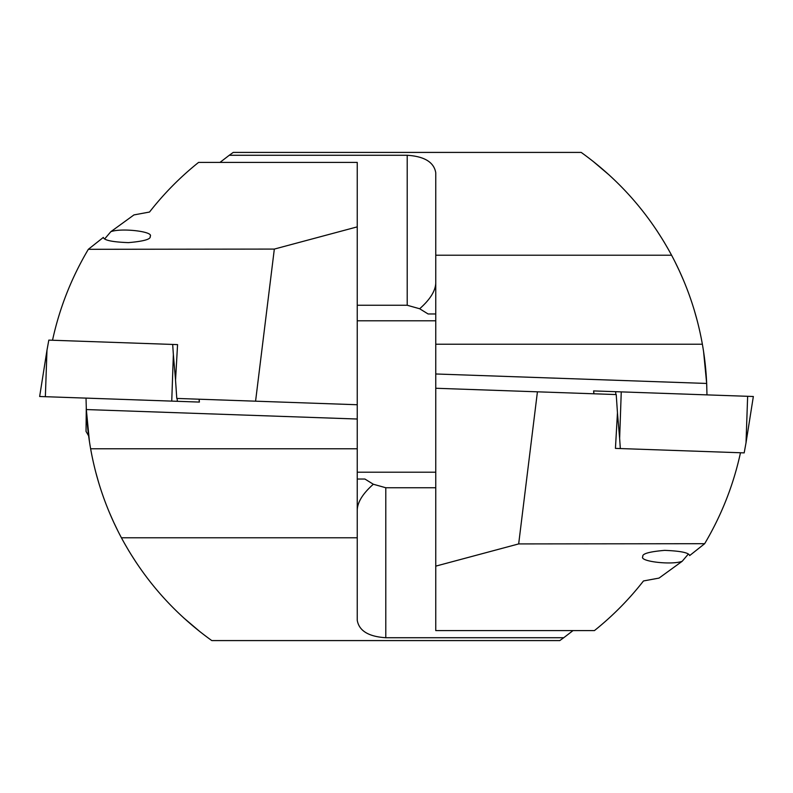 <?xml version="1.0" encoding="UTF-8"?>
<svg xmlns="http://www.w3.org/2000/svg" width="793" height="793" viewBox="0 0 793 793"><rect width="100%" height="100%" fill="white"/><g stroke="black" fill="none" stroke-linecap="round" stroke-linejoin="round"><path stroke-width="1.19" d="M104.785 238.782L110.832 231.695C121.408 227.72 154.209 231.596 150.174 236.344C151.146 239.199 143.88 241.29 128.387 242.628C112.338 242.014 103.992 240.269 103.348 237.414L88.34 249.299L274.328 249.081L357.246 226.867L357.246 404.737L176.78 398.433L175.54 380.253L177.563 344.618L172.676 344.44L177.563 344.618M88.647 435.912L86.04 431.412L86.268 408.266M90.63 448.779L357.246 448.779L357.246 537.783L121.418 537.783C106.47 509.73 96.211 480.062 90.63 448.779A299.754 299.754 0 0 1 86.328 409.555L89.421 441.394M357.246 226.867L357.246 162.406L198.567 162.406C180.289 177.037 163.943 193.581 149.52 212.038L133.958 214.913L110.832 231.695M357.246 509.899C357.574 502.009 362.936 493.454 373.334 484.245L385.794 487.745L385.794 637.731L563.734 637.731L559.789 640.585L211.8 640.585C173.756 613.276 143.632 579.009 121.418 537.783M255.574 401.179L274.328 249.081M52.526 340.247C59.495 308.13 71.439 277.818 88.34 249.299M98.6 482.362L95.755 472.202M101.891 492.691L101.613 491.858M105.538 502.851L105.221 502.019M113.141 521.06L109.256 512.179M118.018 531.221L113.736 522.329M113.677 522.21L109.603 513.002M136.515 562.971L130.538 553.643M129.249 551.541L124.551 543.483M198.587 630.604L183.748 617.925M183.56 617.757L200.252 631.932M357.246 448.779L357.246 419.021L86.328 409.555L86.05 399.166M357.246 537.783L357.246 620.304C359.06 630.812 368.576 636.62 385.794 637.731M357.246 419.021L357.246 404.737M373.334 484.245L364.909 479.031L357.246 479.031M563.734 637.731L573.022 630.594M385.794 487.745L435.754 487.745M357.246 472.202L435.754 472.202M199.142 399.216L199.39 402.081L171.744 401.109L173.36 354.64L172.676 344.44L48.819 340.118L46.975 350.228L45.36 396.698L39.65 396.5L46.975 350.228M171.744 401.109L45.36 396.698M537.426 391.821L518.672 543.919L435.754 566.133L435.754 388.263L616.22 394.567L617.46 412.747L615.437 448.382L744.181 452.882L746.025 442.772L747.64 396.302L753.35 396.5L746.025 442.772M593.858 393.784L593.61 390.919L747.64 396.302M615.437 448.382L620.324 448.56L619.64 438.36L621.256 391.891M688.215 554.218L682.168 561.305C671.592 565.28 638.791 561.404 642.826 556.656C641.854 553.801 649.12 551.71 664.613 550.372C680.662 550.986 689.008 552.731 689.652 555.586L704.66 543.701L518.672 543.919M706.96 394.884L706.732 384.734M702.37 344.221L435.754 344.221L435.754 255.217L671.582 255.217C686.53 283.27 696.789 312.938 702.37 344.221A299.754 299.754 0 0 1 706.672 383.445L703.579 351.606M435.754 566.133L435.754 630.594L594.433 630.594C612.711 615.963 629.057 599.419 643.48 580.962L659.042 578.087L682.168 561.305M435.754 283.101C435.426 290.991 430.064 299.546 419.666 308.755L407.205 305.255L407.205 155.269L229.266 155.269L233.211 152.415L581.2 152.415C619.244 179.724 649.368 213.991 671.582 255.217M740.474 452.753C733.505 484.87 721.561 515.182 704.66 543.701M694.4 310.638L697.245 320.798M691.109 300.309L691.387 301.142M687.462 290.149L687.779 290.981M679.859 271.94L683.744 280.821M674.982 261.779L679.264 270.671M679.323 270.79L683.397 279.998M656.485 230.029L662.462 239.357M663.751 241.459L668.539 249.686M594.413 162.396L609.252 175.075M609.44 175.243L592.748 161.068M435.754 344.221L435.754 373.979L706.672 383.445L706.95 393.834M435.754 255.217L435.754 172.696C433.94 162.188 424.424 156.38 407.205 155.269M435.754 373.979L435.754 388.263M419.666 308.755L428.091 313.969L435.754 313.969M229.266 155.269L219.978 162.406M407.205 305.255L357.246 305.255M435.754 320.798L357.246 320.798M173.36 354.64L175.55 380.144M177.117 398.443L177.364 401.308M199.063 399.206L199.311 402.071M619.64 438.36L617.45 412.856M615.883 394.557L615.636 391.692M593.937 393.794L593.689 390.929"/></g></svg>
